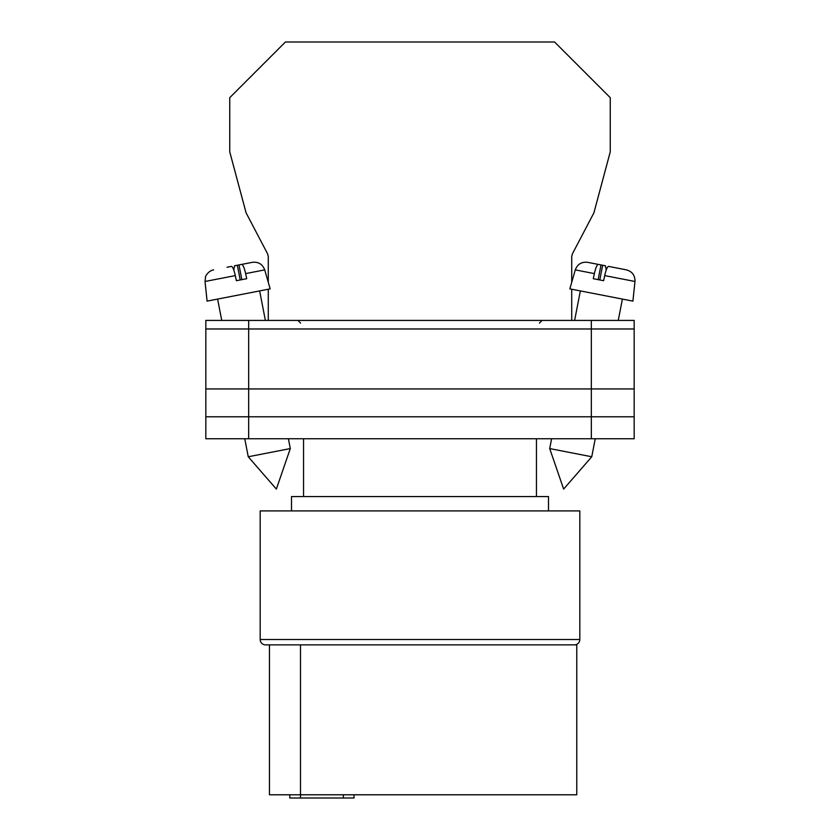 <?xml version="1.0" encoding="UTF-8"?>
<svg xmlns="http://www.w3.org/2000/svg" width="840" height="840" viewBox="0 0 840 840"><rect width="100%" height="100%" fill="white"/><g stroke="black" fill="none" stroke-linecap="round" stroke-linejoin="round"><path stroke-width="1.26" d="M205.832 328.976L205.832 438.743L205.832 320.418L248.672 320.418L248.672 438.743L634.169 438.743L634.169 328.976L205.832 328.976L205.832 438.743L248.672 438.743M634.169 328.976L634.169 320.418L248.672 320.418M591.328 320.418L591.328 416.787L205.832 416.787L205.832 438.743M591.328 438.743L591.328 416.787L634.169 416.787M205.832 388.941L634.169 388.941M549.707 448.581L563.65 489.08L591.749 456.761L549.707 448.581L551.618 438.743M598.154 279.647L601.02 264.925L598.279 264.401C597.03 264.611 595.728 267.677 594.363 273.599L575.284 269.881L569.846 288.866L632.909 301.13L634.977 281.484L604.684 275.604C606.05 269.682 607.351 266.616 608.591 266.406L626.367 269.861C632.236 271.519 635.103 275.394 634.977 281.484M604.684 275.604L603.603 280.707L598.353 279.689L593.282 278.702L594.363 273.599M606.239 269.997L605.399 265.776L595.801 263.918M575.284 269.881C577.448 264.191 581.563 261.671 587.622 262.322L598.279 264.401M599.792 279.962L602.658 265.251M290.294 448.581L276.35 489.08L248.252 456.761L290.294 448.581L288.382 438.743M241.847 279.647L238.98 264.925L241.721 264.401C242.97 264.611 244.272 267.677 245.637 273.599L264.716 269.881L270.155 288.866L207.091 301.13L205.023 281.484L235.316 275.604C233.951 269.682 232.649 266.616 231.41 266.406L227.031 267.257M235.316 275.604L236.397 280.707L241.647 279.689L246.719 278.702L245.637 273.599M233.762 269.997L234.602 265.776L252.378 262.322L241.721 264.401M240.209 279.962L237.342 265.251M571.715 282.345L571.715 256.484L572.439 253.764L593.901 212.877L610.26 151.83L610.26 97.681L554.578 42L285.421 42L229.74 97.681L229.74 151.83L246.099 212.877L267.561 253.764L268.286 256.484L268.286 282.345M268.286 289.233L268.286 320.418M571.715 289.233L571.715 320.418M574.466 644.868L265.534 644.868A5.355 5.355 0 0 1 260.18 639.524L260.18 510.909L579.821 510.909L579.821 639.524A5.355 5.355 0 0 1 574.466 644.868M548.499 510.909L548.499 496.566L291.501 496.566L291.501 510.909M536.456 496.566L536.456 438.743M303.544 496.566L303.544 438.743M265.534 644.868L269.451 644.868L269.451 794.787L576.775 794.787L576.775 644.868L552.951 644.868M354.039 794.787L354.039 798L289.79 798L289.79 794.787M260.18 639.524L579.821 639.524M300.5 798L300.5 644.868M343.34 798L343.34 794.787M539.396 323.096L542.073 320.418M300.605 323.096L297.927 320.418M574.623 320.418L580.356 290.913M591.749 456.761L595.255 438.743M618.25 320.418L622.398 299.082M248.252 456.761L244.745 438.743M221.75 320.418L217.602 299.082M264.716 269.881C262.553 264.191 258.437 261.671 252.378 262.322M265.377 320.418L259.644 290.913M205.023 281.484L205.527 276.948C205.044 277.442 207.448 271.131 213.633 269.861"/></g></svg>
